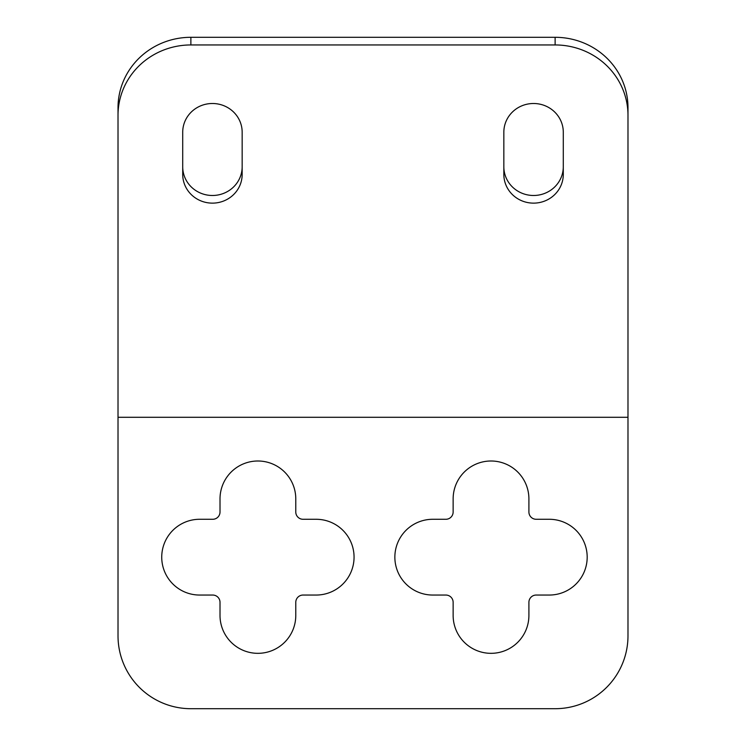 <?xml version="1.0" encoding="UTF-8"?>
<svg xmlns="http://www.w3.org/2000/svg" width="746" height="746" viewBox="0 0 746 746"><rect width="100%" height="100%" fill="white"/><g stroke="black" fill="none" stroke-linecap="round" stroke-linejoin="round"><path stroke-width="1.12" d="M627.983 115.322A72.856 70.366 180 0 0 555.127 44.947L190.873 44.947A72.856 70.366 180 0 0 118.017 115.322L118.017 107.666A72.856 70.366 0 0 1 190.873 37.3L555.127 37.3A72.856 70.366 0 0 1 627.983 107.666L627.983 635.844A72.856 72.856 0 0 1 555.127 708.7A72.856 72.856 0 0 0 627.983 635.844M118.017 115.322L118.017 635.844A72.856 72.856 0 0 0 190.873 708.7A72.856 72.856 0 0 1 118.017 635.844M118.017 417.294L627.983 417.294M190.873 708.7L555.127 708.7M549.298 595.047A37.887 37.887 0 0 0 587.186 557.169A37.887 37.887 0 0 0 549.298 519.281L536.188 519.281A7.283 7.283 0 0 1 528.905 511.998L528.905 498.887A37.887 37.887 0 0 0 491.017 461A37.887 37.887 0 0 0 453.139 498.887L453.139 511.998A7.283 7.283 0 0 1 445.856 519.281L432.736 519.281A37.887 37.887 0 0 0 394.858 557.169A37.887 37.887 0 0 0 432.736 595.047L445.856 595.047A7.283 7.283 0 0 1 453.139 602.339L453.139 615.45A37.887 37.887 0 0 0 491.017 653.328A37.887 37.887 0 0 0 528.905 615.45L528.905 602.339A7.283 7.283 0 0 1 536.188 595.047L549.298 595.047M316.173 595.047A37.887 37.887 0 0 0 354.061 557.169A37.887 37.887 0 0 0 316.173 519.281L303.062 519.281A7.283 7.283 0 0 1 295.78 511.998L295.78 498.887A37.887 37.887 0 0 0 257.892 461A37.887 37.887 0 0 0 220.014 498.887L220.014 511.998A7.283 7.283 0 0 1 212.722 519.281L199.611 519.281A37.887 37.887 0 0 0 161.733 557.169A37.887 37.887 0 0 0 199.611 595.047L212.722 595.047A7.283 7.283 0 0 1 220.014 602.339L220.014 615.45A37.887 37.887 0 0 0 257.892 653.328A37.887 37.887 0 0 0 295.78 615.45L295.78 602.339A7.283 7.283 0 0 1 303.062 595.047L316.173 595.047M627.983 409.88L627.983 107.666M242.161 132.21A29.728 28.712 180 0 0 212.433 103.498A29.728 28.712 180 0 0 182.714 132.21L182.714 174.424A29.728 28.712 180 0 0 212.433 203.136A29.728 28.712 180 0 0 242.161 174.424L242.161 132.21M563.286 132.21L563.286 174.424A29.728 28.712 0 0 1 533.567 203.136A29.728 28.712 0 0 1 503.839 174.424L503.839 132.21A29.728 28.712 0 0 1 533.567 103.498A29.728 28.712 0 0 1 563.286 132.21L563.286 166.778A29.728 28.712 0 0 1 533.567 195.489A29.728 28.712 0 0 1 503.839 166.778M182.714 166.778A29.728 28.712 180 0 0 212.433 195.489A29.728 28.712 180 0 0 242.161 166.778M555.127 37.3L555.127 44.947M190.873 44.947L190.873 37.3"/></g></svg>
